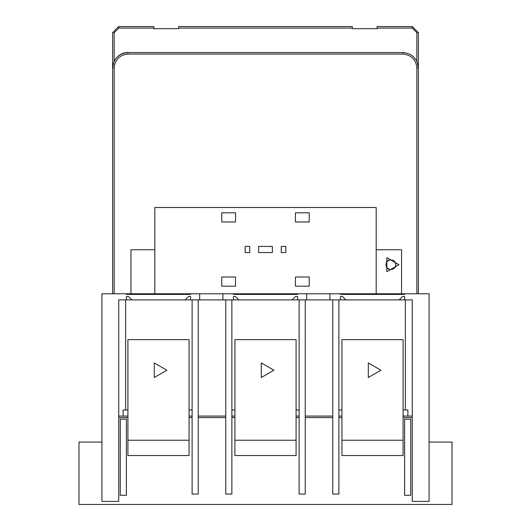 <?xml version="1.0" encoding="UTF-8"?>
<svg xmlns="http://www.w3.org/2000/svg" width="531" height="531" viewBox="0 0 531 531"><rect width="100%" height="100%" fill="white"/><g stroke="black" fill="none" stroke-linecap="round" stroke-linejoin="round"><path stroke-width="0.8" d="M178.662 26.55L178.662 28.687L153.897 28.687L153.897 26.55L118.738 26.55L118.738 28.077L114.152 32.663L114.152 61.151C117.424 55.483 122.004 52.615 127.911 52.542C118.692 53.512 113.594 58.609 112.618 67.829L114.152 61.151C117.424 55.483 122.004 52.615 127.911 52.542L403.089 52.542C412.308 53.512 417.406 58.609 418.382 67.829L418.382 32.663L412.262 26.55L418.382 32.663L412.262 26.55L377.103 26.55L412.262 26.55L412.262 28.077L377.103 28.077L377.103 28.687L352.338 28.687L352.338 26.55L178.662 26.55M178.662 28.687L153.897 28.687L178.662 28.687M114.152 32.663L112.618 32.663L112.618 293.782M112.618 32.663L118.738 26.55M126.378 419.145L126.378 495.277L120.265 495.277L120.265 419.145L126.378 419.145M410.735 495.277L404.622 495.277L404.622 419.145L410.735 419.145L410.735 495.277M380.926 370.22L368.308 362.938L368.308 377.501L380.926 370.22M341.937 455.532L341.937 339.648L403.089 339.648L403.089 455.532L341.937 455.532M273.91 370.22L261.298 362.938L261.298 377.501L273.91 370.22M234.921 455.532L234.921 339.648L296.079 339.648L296.079 455.532L234.921 455.532M166.893 370.22L154.282 362.938L154.282 377.501L166.893 370.22M127.911 455.532L127.911 339.648L189.063 339.648L189.063 455.532L127.911 455.532M429.081 442.077L452.014 442.077L452.014 504.45L78.986 504.45L78.986 442.077L101.919 442.077L101.919 293.782L101.919 501.39L118.738 501.39L118.738 299.896L126.378 299.896L126.378 296.537L128.522 296.537L131.88 299.896L126.378 299.896M118.738 417.612L127.911 417.612M189.063 417.612L192.116 417.612M198.236 417.612L225.755 417.612M231.868 417.612L234.921 417.612M296.079 417.612L299.132 417.612M305.245 417.612L332.764 417.612M338.884 417.612L341.937 417.612M403.089 417.612L412.262 417.612M418.382 293.782L418.382 67.829L416.848 61.151L418.382 67.829L416.848 67.829L416.848 293.782M127.911 52.542C122.004 52.615 117.424 55.483 114.152 61.158C117.424 55.483 122.004 52.615 127.911 52.542L127.911 54.069L403.089 54.069L403.089 52.542M377.103 28.687L352.338 28.687L377.103 28.687M221.779 212.805L235.538 212.805L235.538 221.978L221.779 221.978L221.779 212.805M309.221 212.805L309.221 221.978L295.462 221.978L295.462 212.805L309.221 212.805M221.779 286.182L221.779 277.009L235.538 277.009L235.538 286.182L221.779 286.182M309.221 286.182L295.462 286.182L295.462 277.009L309.221 277.009L309.221 286.182M245.169 252.55L245.169 246.437L249.756 246.437L249.756 252.55L245.169 252.55M285.831 252.55L281.244 252.55L281.244 246.437L285.831 246.437L285.831 252.55M272.376 246.437L272.376 252.55L258.624 252.55L258.624 246.437L272.376 246.437M154.813 293.782L154.813 207.508L376.187 207.508L376.187 293.782M385.971 264.684C386.767 274.819 401.682 266.204 393.305 260.449C389.303 259.155 386.853 260.568 385.971 264.684C386.767 254.555 401.682 263.164 393.305 268.925C389.303 270.213 386.853 268.799 385.971 264.684M398.96 264.684L386.807 257.668L386.807 271.699L398.96 264.684M401.562 293.782L401.562 249.756L376.187 249.756M404.622 294.393L340.411 294.393L340.411 293.782L404.622 293.782L404.622 294.393M404.622 299.896L399.12 299.896L402.478 296.537L404.622 296.537L404.622 299.896L412.262 299.896L412.262 501.39L429.081 501.39L429.081 293.782L404.622 293.782M399.12 299.896L306.686 299.896L306.686 293.782L329.924 293.782L329.924 299.896M340.411 299.896L340.411 296.537L342.548 296.537L345.913 299.896M190.589 294.393L126.378 294.393L126.378 293.782L190.589 293.782L190.589 294.393M297.606 294.393L233.394 294.393L233.394 293.782L297.606 293.782L297.606 294.393M292.103 299.896L295.462 296.537L297.606 296.537L297.606 299.896L233.394 299.896L233.394 296.537L235.538 296.537L238.897 299.896M233.394 296.537L235.538 296.537M295.462 296.537L297.606 296.537M306.686 299.896L297.606 299.896M297.606 293.782L306.686 293.782M222.914 293.782L222.914 299.896L199.676 299.896L199.676 293.782L233.394 293.782M233.394 299.896L222.914 299.896M185.087 299.896L188.452 296.537L190.589 296.537L190.589 299.896L131.88 299.896M126.378 296.537L128.522 296.537M188.452 296.537L190.589 296.537M199.676 299.896L190.589 299.896M190.589 293.782L199.676 293.782M101.919 293.782L126.378 293.782M125.641 409.972L125.641 299.896M225.755 299.896L225.755 494.056L231.868 494.056L231.868 299.896M231.868 409.972L234.921 409.972M296.079 409.972L299.132 409.972M332.764 299.896L332.764 494.056L338.884 494.056L338.884 299.896M405.359 299.896L405.359 409.972M403.089 409.972L407.874 409.972L407.874 416.085L412.262 416.085M338.884 409.972L341.937 409.972M338.884 416.085L341.937 416.085M403.089 416.085L407.874 416.085M332.764 416.085L305.245 416.085M305.245 299.896L305.245 494.056L299.132 494.056L299.132 299.896M231.868 416.085L234.921 416.085M296.079 416.085L299.132 416.085M225.755 416.085L198.236 416.085M198.236 299.896L198.236 494.056L192.116 494.056L192.116 299.896M118.738 416.085L123.126 416.085L123.126 409.972L127.911 409.972M189.063 409.972L192.116 409.972M123.126 416.085L127.911 416.085M189.063 416.085L192.116 416.085M340.411 296.537L342.548 296.537M402.478 296.537L404.622 296.537M329.924 293.782L340.411 293.782M130.965 293.782L130.965 249.756L154.813 249.756M377.103 26.55L377.103 28.077M352.338 28.077L178.662 28.077M153.897 28.077L118.738 28.077M403.089 440.239L341.937 440.239M296.079 440.239L234.921 440.239M189.063 440.239L127.911 440.239M114.152 293.782L114.152 67.829C115.028 59.532 119.614 54.945 127.911 54.069M112.618 67.829L114.152 67.829M403.089 54.069C411.386 54.945 415.972 59.532 416.848 67.829M416.848 61.151L416.848 32.663L418.382 32.663M416.848 32.663L412.262 28.077"/></g></svg>
